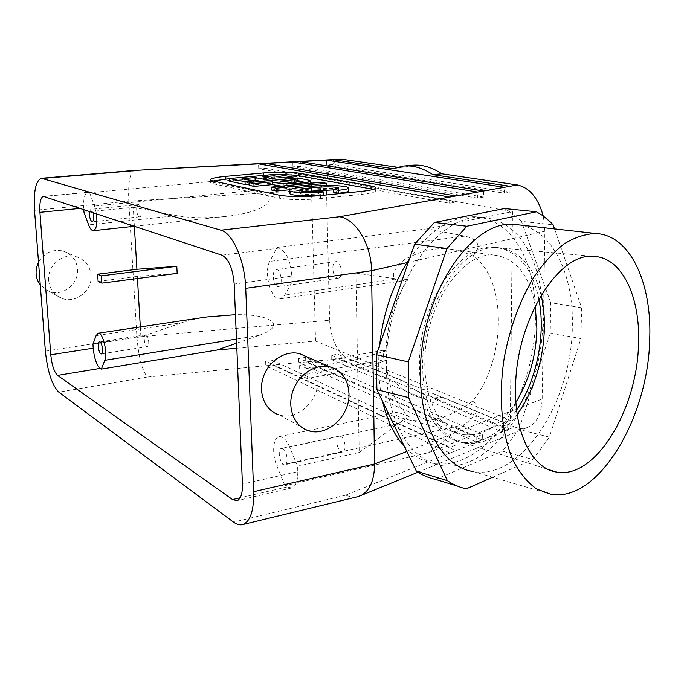 <?xml version="1.0" encoding="UTF-8"?>
<svg xmlns="http://www.w3.org/2000/svg" width="684" height="684" viewBox="0 0 684 684"><rect width="100%" height="100%" fill="white"/><g stroke="black" fill="none" stroke-linecap="round" stroke-linejoin="round"><path stroke-width="0.51" stroke-dasharray="3.42 2.56" d="M541.095 295.214C533.853 266.478 519.695 250.652 498.645 247.736L497.653 247.685C462.35 243.632 421.164 305.97 422.729 366.88C422.729 408.057 441.077 439.325 464.521 443.078L465.488 443.249C484.238 445.207 501.475 435.597 517.207 414.401M515.933 402.286C500.765 425.67 483.579 436.486 464.376 434.75C441.24 431.886 423.405 400.08 424.909 359.451C425.568 304.166 463.162 250.712 494.823 255.192C516.078 258.492 529.561 275.396 535.264 305.893M383.433 359.921L299.874 375.123L307.184 378.517L357.672 369.223L386.135 360.536L383.433 359.921L383.296 350.302L386.015 350.892C387.05 323.917 394.36 300.096 407.938 279.44L402.5 280.902C384.391 281.902 397.053 261.681 409.374 257.167C422.413 250.575 435.34 247.813 448.148 248.873C456.185 249.669 464.436 252.071 472.909 256.09C507.562 278.303 506.305 360.819 472.473 401.2C451.893 416.855 430.903 423.139 409.502 420.044C399.251 417.796 394.514 415.291 395.284 412.546C398.182 412.358 402.816 413.734 409.169 416.684L398.045 423.849L289.597 446.951L297.617 466.18L297.788 471.669L242.427 484.11M386.135 360.536C387.931 386.426 395.608 405.142 409.169 416.684M383.296 350.302L299.583 365.162L306.902 368.462L307.184 378.517M299.874 375.123L299.583 365.162M538.855 299.079C532.169 267.846 517.677 250.592 495.387 247.317C459.896 242.17 417.856 304.713 419.489 366.145C419.506 407.826 438.427 439.248 462.324 442.377C482.331 444.335 500.431 433.536 516.625 409.972M504.544 208.543L513.359 214.092L521.413 221.342L553.117 224.814M333.707 192.247L338.674 191.084C338.939 190.545 337.272 190.135 333.655 189.844M305.808 191.426L299.72 192.922C300.105 194.427 306.364 194.743 318.496 193.863L323.626 194.897M318.419 190.922L318.496 193.863M289.648 192.82C290.734 191.896 294.034 191.058 299.558 190.323M299.643 190.306C317.573 187.715 344.103 187.638 348.695 190.528M297.574 178.011L297.651 180.713C302.157 181.696 311.476 182.893 310.416 184.064C308.458 185.732 288.93 187.151 281.329 186.108M249.138 185.338L297.651 180.713M272.258 178.627L262.972 179.499L272.933 181.448L265.016 182.201L261.177 181.431M251.139 180.602L242.076 181.448L253.217 183.731L249.096 184.124M229.499 181.226L276.977 176.823L293.026 179.849L285.237 180.585L280.278 179.635M271.197 189.955L320.83 185.073L326.319 186.108L289.785 189.725M213.083 180.995L210.852 182.004C210.21 182.654 210.997 183.218 213.22 183.722L279.346 198.189C289.777 199.942 303.525 200.087 320.582 198.608L361.887 194.299C369.505 193.469 374.003 192.46 375.379 191.272C376.055 190.571 375.379 189.921 373.336 189.331M279.953 174.762L263.374 175.574L229.397 178.686M280.483 183.825L288.802 185.048C294.77 185.022 298.643 184.671 300.404 183.987L294.924 182.44L280.483 183.825L280.397 181.072M482.365 434.46L305.62 357.458L298.617 358.117L476.782 436.691L482.365 434.46L482.34 440L305.748 361.956L298.746 362.623L476.765 442.249L507.648 429.783L433.887 398.917L442.411 397.173C428.962 398.071 416.069 392.753 403.731 381.227L395.446 382.835C407.715 394.429 420.523 399.789 433.887 398.917M476.782 436.691L476.765 442.249L455.818 450.705L272.899 365.076L265.794 365.752L449.969 453.064L455.818 450.705L455.818 445.045L272.736 360.553L265.631 361.22L449.961 447.379L455.818 445.045M298.617 358.117L298.746 362.623L272.899 365.076L272.736 360.553M305.62 357.458L305.748 361.956L331.261 359.527L502.321 431.929L502.372 426.491L507.699 424.362L338.076 354.397L331.159 355.056L502.372 426.491M507.699 424.362L507.648 429.783L514.667 426.953L442.411 397.173M331.159 355.056L331.261 359.527L347.361 357.997L403.731 381.227M338.076 354.397L338.178 358.869L395.446 382.835M449.961 447.379L449.969 453.064L345.454 495.242L351.499 497.011L357.313 496.806M265.631 361.22L265.794 365.752L147.334 377.021C142.007 370.07 138.527 356.749 136.92 337.05L128.797 201.181L34.525 210.339M340.709 436.375L339.127 436.127C334.177 436.939 337.896 453.577 342.693 451.996C346.754 451.414 345.087 438.256 340.709 436.375M282.885 448.704C287.024 450.713 288.759 464.205 284.954 464.727C280.466 466.249 276.755 449.166 281.398 448.422L282.885 448.704M472.473 401.2C480.92 405.509 478.287 413.316 464.556 424.619L428.44 452.722L284.92 485.7L286.989 487.008L291.658 487.991C295.804 486.444 297.848 481.006 297.788 471.669M284.92 485.7L276.849 465.958C271.804 454.176 272.933 437.692 278.978 436.674C282.757 436.161 286.297 439.581 289.597 446.951M357.672 369.223L359.22 452.483L297.617 466.18M359.22 452.483L398.045 423.849M409.622 258.586C430.065 229.79 451.996 215.853 475.397 216.768C490.385 217.948 503.082 225.156 513.479 238.391C544.045 276.473 542.173 357.467 511.675 410.862C492.224 446.242 461.683 468.36 433.767 463.376C424.721 461.811 416.368 457.605 408.699 450.765L542.155 399.046C541.583 412.879 537.282 422.096 529.262 426.696C524.705 428.962 519.849 429.048 514.667 426.953M146.137 334.946C148.676 335.964 149.83 346.514 147.419 346.617C144.751 347.378 142.802 335.023 145.555 334.835L146.137 334.946M98.128 281.432L137.33 276.387L177.165 273.386M236.63 343.197L258.783 335.459C286.596 326.277 273.207 314.024 235.458 314.691M206.534 317.008C197.129 318.445 188.972 320.343 182.055 322.694L96.076 335.656M140.314 326.935L140.895 336.819L182.055 322.694M140.895 336.819L92.947 344.206M45.375 351.14L136.92 337.05L329.594 320.266C330.962 339.247 336.887 351.824 347.361 357.997M428.44 452.722L510.341 420.309L512.47 211.587L427.235 228.858L277.054 247.463L269.812 261.416C263.297 272.557 271.291 301.216 280.354 298.822L284.758 295.12L292.008 282.039L291.829 276.148L234.193 284.074M236.835 348.216L315.529 341.051L510.341 420.309M483.528 197.052L300.208 166.417L292.94 166.819L477.697 198.129L483.528 197.052L483.562 190.998M477.697 198.129L477.723 192.042M292.94 166.819L292.795 161.98M300.208 166.417L300.122 163.168M509.956 192.187L333.852 164.545L326.687 164.947L504.399 193.204L509.956 192.187L510.016 186.262M504.399 193.204L504.45 187.262M326.687 164.947L326.567 160.142M333.852 164.545L333.783 161.236M455.775 202.165L266.102 168.307L258.732 168.717L449.653 203.293L455.775 202.165L455.775 195.957M449.653 203.293L449.644 197.06M258.732 168.717L258.561 163.852M266.102 168.307L265.99 165.143M337.212 278.106C332.33 277.003 331.116 261.955 335.904 261.647C341.145 260.424 343.59 277.764 338.238 278.183L337.212 278.106M277.507 286.528L278.465 286.622C283.492 286.263 280.962 268.453 276.054 269.641C271.557 269.898 272.899 285.339 277.507 286.528M277.054 247.463L279.192 248.087C286.391 251.652 290.606 261.006 291.829 276.148M472.909 256.09C481.681 246.214 478.988 239.562 464.838 236.134L427.235 228.858M306.902 368.462L357.484 359.374L386.015 350.892M407.938 279.44L396.438 278.892L284.758 295.12M357.484 359.374L355.885 273.096L292.008 282.039M355.885 273.096L396.438 278.892M542.155 399.046L544.874 231.243L406.98 262.656M544.874 231.243L543.216 215.947M139.288 216.785L139.647 216.828C142.528 216.811 141.058 204.012 138.245 204.627C135.569 204.619 136.569 216.247 139.288 216.785M89.57 211.459L90.835 209.321L93.101 212.63M406.835 451.491L408.699 450.765L404.424 446.507M382.63 401.491C378.697 384.143 377.696 365.393 379.637 345.249M306.09 356.492C313.58 361.562 317.573 369.172 318.051 379.321C319.325 400.841 296.839 421.353 278.636 414.718L308.27 430.629M48.675 280.568C49.727 289.383 54.233 295.351 62.184 298.472C76.044 303.807 92.614 290.315 91.049 275.233C89.989 265.888 85.107 259.749 76.403 256.799C62.834 252.422 47.051 265.802 48.675 280.568M134.397 226.267L224.942 216.512C267.025 212.365 284.664 196.205 253.422 190.511L209.535 181.662L89.604 192.7L87.689 192.298C84.619 193.41 83.286 198.659 83.679 208.039L83.781 209.552M89.604 192.7L94.572 206.038L96.47 213.741M224.942 216.512C206.602 218.384 190.485 218.085 176.575 215.614L88.612 224.865M134.372 226.267L133.252 207.295L83.97 212.22M133.252 207.295L176.575 215.614M134.295 170.436C129.857 172.522 128.019 182.773 128.797 201.181L326.49 189.22C326.781 171.299 331.74 161.27 341.376 159.133M137.33 276.387L137.458 278.533M315.529 341.051L311.169 175.805L512.47 211.587M209.535 181.662L311.169 175.805M392.975 168.657L401.602 167.845L411.99 165.254M329.594 320.266L326.49 189.22M397.233 167.204L401.602 167.845M38.526 262.271C44.417 252.644 52.625 248.908 63.15 251.045C71.666 253.935 76.463 259.929 77.523 269.026C79.079 283.715 62.894 296.805 49.334 291.572L40.288 285.083M386.392 369.189C386.751 421.934 411.127 461.238 441.283 465.59C476.654 471.387 514.667 434.297 532.075 383.296C549.611 332.304 545.858 271.514 521.165 239.332C510.811 226.028 498.157 218.794 483.195 217.623C437.88 211.373 383.792 290.837 386.392 369.189M581.631 307.774L580.921 338.597L550.227 332.971L550.757 302.756L581.631 307.774L554.519 228.892M457.314 486.059L466.351 488.829M549.363 437.127L518.942 429.398L502.424 451.175L532.879 459.468L549.363 437.127L580.921 338.597M550.988 494.301L473.131 471.515C521.747 480.596 572.123 400.867 572.337 326.157C573.842 274.959 552.783 230.209 519.712 224.993M518.942 429.398L550.227 332.971M492.642 477.227L532.879 459.468M435.503 479.373L502.424 451.175M550.757 302.756L521.413 221.342M285.194 179.174L285.237 180.585M292.983 178.438L293.026 179.849M276.892 174.198L276.977 176.823M253.157 182.183L253.217 183.731M241.974 178.755L242.076 181.448M264.982 181.072L265.016 182.201M272.899 180.328L272.933 181.448M262.878 176.831L262.972 179.499M320.762 182.286L320.83 185.073M326.302 185.492L326.319 186.108M361.887 194.299L361.836 191.323M320.582 198.608L320.505 195.581M279.346 198.189L279.252 195.188M213.22 183.722L213.1 181.003M286.989 487.008L240.161 497.807M464.556 424.619L276.849 465.958M345.454 495.242L233.518 522.149M258.783 335.459L236.459 339.059M147.334 377.021L58.833 392.171M279.192 248.087L221.984 255.192M464.838 236.134L269.812 261.416M83.679 208.039L80.233 208.381M88.484 192.375L44.127 196.453M253.422 190.511L94.572 206.038M464.521 443.078L548.311 469.498M497.653 247.685L593.532 256.414M494.823 255.192L448.148 248.873M464.376 434.75L409.502 420.044M462.324 442.377L465.488 443.249M495.387 247.317L498.645 247.736M338.674 191.084L338.606 188.177M299.72 192.922L299.643 190.417M289.58 190.742L289.554 189.904M310.416 184.064L310.391 183.286M210.766 180.166L210.852 182.004M375.328 188.348L375.379 191.272M339.127 436.127L281.398 448.422M342.693 451.996L284.954 464.727M291.658 487.991L236.921 500.662M278.978 436.674L395.284 412.546M417.933 472.216L529.262 426.696M145.555 334.835L99.462 341.906M147.419 346.617L101.352 353.919M335.904 261.647L276.054 269.641M338.238 278.183L278.465 286.622M280.354 298.822L402.5 280.902M138.245 204.627L90.835 209.321M139.647 216.828L92.306 221.753M87.689 192.298L43.391 196.368M403.834 166.015L403.286 166.067M49.334 291.572L62.184 298.472M63.15 251.045L76.403 256.799M433.767 463.376L441.283 465.59M475.397 216.768L483.195 217.623M300.404 183.987L300.319 181.217"/><path stroke-width="1.03" d="M638.514 343.881C637.437 409.494 595.2 479.817 556.383 472.046C532.879 468.668 514.821 434.767 515.591 389.213C515.146 321.796 558.238 252.157 593.532 256.414C621.995 257.099 640.523 296.847 638.514 343.881M517.207 414.401C540.009 383.433 550.201 332.578 541.095 295.214M535.264 305.893L536.906 328.722C536.153 355.945 529.168 380.466 515.933 402.286M516.625 409.972C536.829 380.116 545.986 334.408 538.855 299.079M434.46 222.445L466.839 226.242L446.985 248.531L414.615 244.154L434.46 222.445L504.544 208.543L536.495 211.792L542.78 215.64L549.816 221.454L553.117 224.814L554.519 228.892M333.655 189.844L305.808 191.426M333.647 189.323L333.707 192.247L338.742 193.23L338.674 190.28L333.647 189.323L338.606 188.177C339.512 186.894 327.132 186.501 319.505 187.168C308.937 187.878 302.319 188.818 299.635 190.007C300.028 191.486 306.287 191.785 318.419 190.922L323.558 191.93L323.626 194.897C306.8 196.949 287.391 195.342 289.648 192.82L289.58 190.742M348.695 190.528L348.712 191.144C347.976 191.853 344.651 192.555 338.742 193.23M323.558 191.93C306.714 193.957 287.297 192.384 289.554 189.904C290.786 188.109 307.543 186.193 321.617 185.612C334.638 184.971 350.345 186.356 348.652 188.228C347.917 188.929 344.591 189.613 338.674 190.28M326.251 183.295L276.327 188.168L271.095 187.1L320.762 182.286L326.251 183.295L326.302 185.492M281.329 186.108L272.463 184.595L254.038 186.364L249.138 185.338L249.036 182.577L297.574 178.011C302.08 178.969 311.408 180.14 310.339 181.294C304.414 184.176 276.285 184.201 272.369 181.833L272.463 184.595M272.369 181.833L253.935 183.577L254.038 186.364M280.278 179.635L272.258 178.627M261.177 181.431L255.141 180.225L251.139 180.602M249.096 184.124L245.137 184.5L229.499 181.226L229.388 178.541L276.892 174.198L292.949 177.156L285.151 177.883L274.027 175.797L262.878 176.831L272.848 178.746L264.922 179.482L255.038 177.549L241.974 178.755L253.114 180.995L245.034 181.756L229.388 178.541M289.785 189.725L276.421 191.05L271.197 189.955L271.095 187.1M373.336 189.331L298.78 175.754C294.471 175.027 288.195 174.694 279.953 174.762M229.397 178.686L213.083 180.995M320.505 195.581L361.836 191.323C369.454 190.511 373.96 189.511 375.328 188.348C376.191 187.416 374.747 186.612 371.002 185.937L298.703 173.129C289.674 171.898 277.866 171.846 263.28 172.975L225.746 176.369C217.29 177.165 212.279 178.148 210.732 179.319C210.091 179.952 210.877 180.516 213.1 181.003L279.252 195.188C289.683 196.906 303.439 197.035 320.505 195.581M242.427 484.11C242.606 493.651 240.777 499.166 236.921 500.662L232.543 499.559L57.576 375.396C54.13 371.993 51.864 365.119 50.778 354.782L39.928 212.331C39.424 202.789 40.578 197.471 43.391 196.368L221.984 255.192C228.772 258.928 232.842 268.555 234.193 284.074L242.427 484.11M649.689 339.76C648.21 418.027 598.261 502.595 550.988 494.301L536.769 489.094C527.903 482.793 520.191 473.627 513.641 461.589C501.74 435.375 498.072 396.865 504.356 357.168C510.187 326.901 520.028 300.199 533.879 277.071C543.421 263.186 553.553 252.097 564.257 243.786C575.056 237.262 585.607 233.843 595.909 233.535C630.417 235.039 652.211 283.509 649.689 339.76M357.313 496.806L361.417 495.319C370.044 490.274 374.43 479.835 374.567 463.991L371.532 270.727L406.98 262.656L409.622 258.586M253.687 491.702C253.978 510.666 250.335 521.627 242.743 524.585C239.845 525.372 236.767 524.56 233.518 522.149L58.833 392.171C51.993 385.186 47.512 371.506 45.375 351.14L34.525 210.339C33.473 191.229 35.79 180.542 41.476 178.276L220.906 230.2C232.637 232.859 244.949 260.98 245.736 288.332L253.687 491.702L374.567 463.991L406.835 451.491M100.001 342.026L99.462 341.906C96.914 342.068 98.889 354.654 101.352 353.919C103.583 353.859 102.369 343.103 100.001 342.026M236.63 343.197L217.093 350.02L101.386 369.078L100.274 368.377C96.589 365.076 94.238 358.348 93.221 348.173L92.947 344.206L96.076 335.656L98.154 333.253L206.534 317.008L235.458 314.691M97.65 274.207L136.911 269.274L176.797 266.324L177.165 273.386L101.83 283.15L98.128 281.432L97.65 274.207L101.352 275.874L101.83 283.15M101.386 369.078L104.763 360.314C107.995 353.132 102.72 331.68 98.154 333.253M217.093 350.02L236.835 348.216M477.723 192.042L483.562 190.998L300.071 161.586L292.795 161.98L477.723 192.042L455.775 195.957L265.931 163.45L258.561 163.852L449.644 197.06L455.775 195.957M300.122 163.168L300.071 161.586L326.567 160.142L504.45 187.262L510.016 186.262L432.921 174.668L441.813 173.787C431.681 167.118 421.737 164.271 411.99 165.254L403.834 166.015M333.783 161.236L333.749 159.748L326.567 160.142M265.99 165.143L265.931 163.45L292.795 161.98M449.644 197.06L339.486 216.751C355.671 218.726 371.506 244.795 371.532 270.727L245.736 288.332M543.216 215.947C538.222 197.984 529.596 187.647 517.343 184.954L441.813 173.787M93.101 212.63C94.144 217.58 93.879 220.624 92.306 221.753L91.972 221.71C89.989 219.846 89.194 216.426 89.57 211.459M404.424 446.507C394.386 435.494 387.118 420.48 382.63 401.491M379.637 345.249C383.023 314.289 392.129 286.758 406.98 262.656M278.636 414.718C265.007 410.477 257.8 392.855 263.443 376.704C268.906 360.502 285.809 349.909 299.609 353.679L306.09 356.492M176.797 266.324L101.352 275.874M96.47 213.741C97.513 223.582 96.495 229.234 93.426 230.679C91.716 230.739 90.108 228.798 88.612 224.865L83.97 212.22L83.781 209.552M258.561 163.852L134.389 170.427L41.476 178.276M134.389 170.427L341.376 159.133L397.233 167.204M137.458 278.533L140.314 326.935M136.911 269.274L134.372 226.267M343.291 159.227L333.749 159.748L392.975 168.657L403.286 166.067C412.965 165.092 422.84 167.956 432.921 174.668M40.288 285.083C35.32 278.046 34.739 270.445 38.526 262.271M348.985 393.505C350.174 415.881 326.961 437.384 308.27 430.629C294.265 426.329 286.929 408.04 292.837 391.171C298.54 374.251 315.999 363.11 330.175 366.949C341.863 370.762 348.13 379.611 348.985 393.505M408.596 397.609L376.893 389.641L376.362 354.722L408.271 361.887L408.596 397.609L447.396 480.647C453.406 484.751 459.725 487.478 466.351 488.829L492.642 477.227M457.314 486.059L435.503 479.373C428.817 477.988 422.438 475.26 416.368 471.19L447.396 480.647M519.712 224.993L515.112 224.48C471.327 218.324 418.428 297.796 420.472 375.867C420.506 428.466 443.925 467.48 473.131 471.515M376.893 389.641L416.368 471.19M446.985 248.531L408.271 361.887M414.615 244.154L376.362 354.722M536.495 211.792L466.839 226.242M285.151 177.883L285.194 179.174M274.027 175.797L274.122 178.456M292.949 177.156L292.983 178.438M245.034 181.756L245.137 184.5M253.114 180.995L253.157 182.183M255.038 177.549L255.141 180.225M264.922 179.482L264.982 181.072M272.848 178.746L272.899 180.328M276.327 188.168L276.421 191.05M280.397 181.072L288.716 182.269C294.693 182.243 298.557 181.893 300.319 181.217L294.847 179.704L280.397 181.072M253.935 183.577L249.036 182.577M294.847 179.704L294.915 182.098M225.857 179.011L225.746 176.369M263.366 175.437L263.28 172.975M298.78 175.754L298.703 173.129M371.044 188.818L371.002 185.937M240.161 497.807L232.543 499.559M100.274 368.377L57.576 375.396M93.221 348.173L50.778 354.782M236.459 339.059L104.763 360.314M510.016 186.262L517.343 184.954M483.562 190.998L504.45 187.262M339.486 216.751L220.906 230.2M80.233 208.381L39.928 212.331M135.312 170.581L42.776 178.413M548.311 469.498L556.383 472.046M348.712 191.144L348.652 188.228M310.391 183.286L310.339 181.294M210.732 179.319L210.766 180.166M361.417 495.319L417.933 472.216M242.743 524.585L358.159 496.601M93.426 230.679L134.397 226.267M299.609 353.679L330.175 366.949M515.112 224.48L595.909 233.535"/></g></svg>
